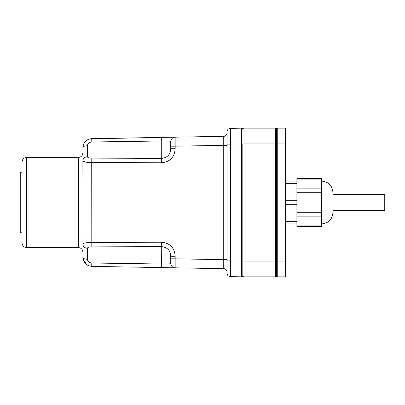 <?xml version="1.0" encoding="UTF-8"?>
<svg xmlns="http://www.w3.org/2000/svg" width="405" height="405" viewBox="0 0 405 405"><rect width="100%" height="100%" fill="white"/><g stroke="black" fill="none" stroke-linecap="round" stroke-linejoin="round"><path stroke-width="0.61" d="M285.626 223.899L296.89 223.899L296.89 226.516L321.671 226.516L321.671 178.483L296.89 178.483L296.89 179.086L321.671 179.086M296.89 223.899L296.89 179.086M285.626 261.073L285.626 276.843L277.744 276.843L277.744 261.073L285.626 261.073L285.626 128.157L277.744 128.157A1.124 1.124 0 0 0 276.615 129.286A1.124 1.124 0 0 1 277.744 128.157L277.744 143.927L285.626 143.927M277.744 276.843A1.124 1.124 0 0 1 276.615 275.714A1.124 1.124 0 0 0 277.744 276.843A1.124 1.124 0 0 1 276.615 275.714L276.615 129.286L276.615 275.714A1.124 1.124 0 0 1 275.491 276.843L275.491 261.073L277.744 261.073L277.744 143.927L275.491 143.927L275.491 128.157A1.124 1.124 0 0 1 276.615 129.286A1.124 1.124 0 0 0 275.491 128.157A1.124 1.124 0 0 1 276.615 129.286M321.671 181.101C328.495 181.784 332.252 185.541 332.935 192.365L332.935 212.635C332.252 219.459 328.495 223.216 321.671 223.899M285.626 181.101L296.89 181.101M332.935 210.382L384.75 210.382L384.75 194.618L332.935 194.618M242.823 261.053L241.679 261.053L241.679 276.823A1.124 1.124 0 0 0 242.823 275.694A1.124 1.124 0 0 0 243.952 276.843A1.124 1.124 0 0 1 242.823 275.714L242.823 143.927L275.491 143.927L275.491 261.073L243.952 261.073L243.952 276.843L275.491 276.843A1.124 1.124 0 0 0 276.615 275.714A1.124 1.124 0 0 1 275.491 276.843M242.823 143.947L241.679 143.947L241.679 128.177A1.124 1.124 0 0 1 242.823 129.306L242.823 129.306A1.124 1.124 0 0 1 243.952 128.157L275.491 128.157M227.053 145.334L223.737 145.334L223.737 136.328L175.162 137.173A4.506 4.506 0 0 0 170.738 141.679C170.429 141.011 167.422 140.778 161.727 140.986L91.808 141.998C89.211 142.175 87.733 143.431 87.384 145.754L87.384 156.786A4.506 4.09 180 0 0 82.878 160.876L83.04 259.073M175.162 267.826L91.732 266.368C86.305 265.726 83.354 262.718 82.878 257.362A4.506 1.883 -0 0 0 87.384 259.246C87.738 261.574 89.216 262.83 91.808 263.002L161.727 264.014C167.407 264.222 170.414 263.989 170.738 263.321A4.506 4.506 0 0 0 175.162 267.826L175.162 258.815L223.737 259.666L223.737 268.672L175.162 267.826M170.738 258.815L170.738 263.321L170.738 258.815L175.162 258.815L175.162 256.264L170.738 256.264L170.738 258.815M90.558 162.476L91.732 162.486C86.305 162.496 83.354 161.959 82.878 160.876L85.146 162.046M83.045 145.901L82.878 147.638C83.339 142.292 86.29 139.29 91.732 138.631L175.162 137.173L175.162 146.185L170.738 146.185L170.738 148.736L175.162 148.736C174.525 157.206 170.019 161.884 161.646 162.775L91.732 162.486L91.808 246.873L161.727 246.635L161.646 267.589L91.732 266.368L91.808 263.002M91.732 138.631L91.808 141.998L161.727 140.986L161.646 137.411L89.976 138.834M88.3 139.376L86.766 140.226M85.425 141.36L83.536 144.261M161.727 140.986L161.727 158.365C167.407 157.702 170.414 154.492 170.738 148.736M87.384 156.786C87.738 157.722 89.216 158.168 91.808 158.127L91.732 162.486M170.738 146.185L170.738 141.679L170.738 146.185M161.646 162.775L161.727 158.365L91.808 158.127M83.05 259.124L86.766 264.774M88.3 265.624L89.976 266.166M88.756 261.944L87.738 260.709M170.738 256.264C170.429 250.523 167.422 247.313 161.727 246.635L161.646 242.225L91.732 242.514C86.29 242.504 83.339 243.04 82.878 244.124A4.506 4.09 -0 0 0 87.384 248.214L87.384 259.246M169.477 153.799L168.288 155.449M169.452 251.161L170.151 252.69M227.053 272.054A3.377 3.377 0 0 0 223.737 268.672M175.162 137.173L223.737 136.328A3.377 3.377 0 0 0 227.053 132.946M230.374 128.375L230.374 276.625A3.377 3.377 0 0 1 227.053 273.243L227.053 260.855L241.679 261.053L241.679 143.947L227.053 144.145L227.053 131.757A3.377 3.377 0 0 1 230.374 128.375L241.679 128.177M227.053 144.145L227.053 260.855M22.052 243.051L22.052 161.949C22.321 159.211 23.819 157.712 26.558 157.444L26.558 247.556C23.819 247.288 22.321 245.789 22.052 243.051M91.808 246.873C89.211 246.832 87.733 247.283 87.384 248.214M241.679 276.823L230.374 276.625A3.377 3.377 0 0 1 227.053 273.243M87.384 145.754A4.506 1.883 180 0 0 82.878 147.638M22.052 172.201L20.25 172.201L20.25 232.799L22.052 232.799M296.89 212.255L321.671 212.255M296.89 216.159L321.671 216.159M296.89 192.745L321.671 192.745M296.89 225.914L321.671 225.914M285.626 221.646L296.89 221.646M285.626 204.753L296.89 204.753M285.626 200.247L296.89 200.247M285.626 183.354L296.89 183.354M296.89 188.841L321.671 188.841M243.952 128.157L243.952 261.073L242.823 261.073M227.053 259.666L223.737 259.666L223.737 145.334L175.162 146.185L175.162 148.736M26.558 247.556L78.373 247.556L78.373 157.444L26.558 157.444M161.646 242.225C170.039 243.137 174.545 247.814 175.162 256.264M78.373 247.556C81.106 247.825 82.61 249.323 82.878 252.062M78.373 157.444C81.106 157.175 82.61 155.677 82.878 152.938"/></g></svg>
